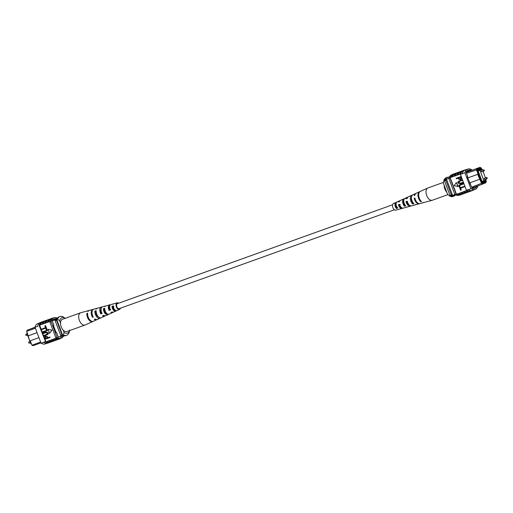 <?xml version="1.0" encoding="UTF-8"?>
<svg xmlns="http://www.w3.org/2000/svg" width="513" height="513" viewBox="0 0 513 513"><rect width="100%" height="100%" fill="white"/><g stroke="black" fill="none" stroke-linecap="round" stroke-linejoin="round"><path stroke-width="0.77" d="M117.4 303.664A2.655 1.526 70.2 0 0 117.355 303.677A2.655 1.526 70.2 0 0 117.317 303.69A2.655 1.526 70.2 0 0 116.829 306.723A2.655 1.526 70.2 0 0 119.151 308.666A2.655 1.526 70.2 0 0 119.196 308.653M396.44 207.694A2.655 1.526 70.2 0 0 395.472 205.033M29.709 340.863L30.748 343.601L31.126 343.466M26.811 333.181L27.189 333.04L26.811 333.181L27.901 336.073M57.398 318.188L54.038 319.522L57.289 318.355M30.132 329.115L35.044 327.179M35.057 327.345L27.17 330.18L26.676 331.321L29.767 340.946L38.95 337.644M35.378 328.198L26.676 331.321L28.247 335.835M30.248 340.773L31.928 345.217L30.126 340.818M29.767 340.946L27.894 335.983L37.071 332.687M56.103 332.629L56.584 332.456L56.116 332.655L53.455 325.627L53.929 325.428L52.191 320.837L56.86 319.163M52.153 320.247L57.251 318.413M52.813 319.971L55.449 318.874M55.943 318.695L57.418 318.169A10.613 6.111 -109.8 0 0 53.948 317.784A10.613 6.111 -109.8 0 0 51.082 321.491L49.857 321.933A10.613 6.111 -109.8 0 1 49.973 321.523L48.677 321.779A10.773 6.201 -109.8 0 1 51.447 318.515L52.672 318.073A10.773 6.201 70.2 0 0 49.902 321.337M56.584 332.456L58.322 337.047L62.958 335.38M37.064 332.661L28.362 335.791M40.918 342.864L33.031 345.698L31.928 345.217L40.623 342.088M61.887 335.765A10.446 6.015 -109.8 0 1 60.649 335.322L55.148 320.766A10.613 6.111 -109.8 0 1 55.763 319.554M55.148 320.766L56.513 320.279A10.613 6.111 -109.8 0 1 56.776 319.676M62.592 335.085A10.446 6.015 -109.8 0 1 62.009 334.835L56.513 320.279M60.649 335.322L62.009 334.835M57.379 318.214L54.07 319.516M63.195 330.128L64.048 332.379A7.958 4.585 70.2 0 0 69.55 330.596M65.138 318.336A7.958 4.585 70.2 0 0 59.675 320.817L57.533 319.227L56.719 319.522A9.728 5.605 -109.8 0 1 59.13 316.816L59.95 316.527A9.728 5.605 -109.8 0 1 63.182 316.88L65.324 318.47M57.533 319.227A9.728 5.605 -109.8 0 1 59.95 316.527M69.691 330.026L69.12 332.591A9.728 5.605 -109.8 0 1 66.703 335.297A9.728 5.605 -109.8 0 1 63.471 334.944L62.65 335.233L56.719 319.522M63.471 334.944L64.048 332.379M59.675 320.817L60.528 323.062M66.703 335.297L65.888 335.592A9.728 5.605 -109.8 0 1 62.65 335.233M55.038 340.382A10.613 6.111 -109.8 0 1 54.878 340.44A10.613 6.111 -109.8 0 1 51.037 339.888L52.332 339.632A10.773 6.201 70.2 0 0 56.154 340.151A10.773 6.201 70.2 0 0 56.321 340.087M52.313 341.357A10.613 6.111 -109.8 0 1 52.153 341.421A10.613 6.111 -109.8 0 1 48.318 340.863L49.614 340.606A10.773 6.201 70.2 0 0 53.435 341.132A10.773 6.201 70.2 0 0 53.596 341.068M57.757 339.401A10.613 6.111 -109.8 0 1 57.597 339.465A10.613 6.111 -109.8 0 1 53.762 338.907L55.051 338.651A10.773 6.201 70.2 0 0 58.873 339.176A10.773 6.201 70.2 0 0 59.04 339.112M55.051 338.651L56.276 338.208A10.773 6.201 70.2 0 0 60.098 338.734A10.773 6.201 70.2 0 0 60.265 338.67A10.773 6.201 70.2 0 0 61.047 338.227M52.332 339.632L53.827 339.093A10.773 6.201 70.2 0 0 57.648 339.612A10.773 6.201 70.2 0 0 57.815 339.548A10.773 6.201 70.2 0 0 58.245 339.337M46.94 343.293L45.215 343.915A10.613 6.111 -109.8 0 1 41.021 343.139L43.81 342.351A10.773 6.201 70.2 0 0 47.991 343.088A10.773 6.201 70.2 0 0 48.151 343.024M43.81 342.351L45.304 341.812A10.773 6.201 70.2 0 0 49.485 342.549A10.773 6.201 70.2 0 0 49.652 342.485A10.773 6.201 70.2 0 0 50.082 342.274M49.658 342.318L49.434 342.395A10.613 6.111 -109.8 0 1 45.24 341.626L45.516 341.53A10.613 6.111 70.2 0 0 45.869 341.741L46.888 341.587A10.773 6.201 70.2 0 0 50.71 342.107A10.773 6.201 70.2 0 0 50.877 342.043M46.888 341.587L48.389 341.049A10.773 6.201 70.2 0 0 52.211 341.568A10.773 6.201 70.2 0 0 52.371 341.504A10.773 6.201 70.2 0 0 52.801 341.292M49.614 340.606L51.108 340.068A10.773 6.201 70.2 0 0 54.929 340.594A10.773 6.201 70.2 0 0 55.096 340.529A10.773 6.201 70.2 0 0 55.519 340.318M42.335 321.959L42.111 322.042A10.613 6.111 70.2 0 0 39.245 325.749L45.516 341.53M45.869 341.741L39.629 325.236A10.613 6.111 70.2 0 0 39.514 325.652M39.629 325.236L42.008 324.178A10.773 6.201 -109.8 0 1 44.778 320.914A10.773 6.201 -109.8 0 1 45.413 320.747M41.021 343.139L35.025 327.262A10.613 6.111 -109.8 0 1 37.891 323.556L39.616 322.933M35.025 327.262L37.744 326.287M45.567 325.608L46.42 327.858L41.418 329.667L41.252 329.218L45.452 327.698L44.772 325.902L45.567 325.608L46.183 327.961M42.303 332.001L46.503 330.487L45.824 328.686L46.619 328.384L47.465 330.641L42.47 332.45L42.303 332.001L46.503 330.475M42.752 333.206L45.497 332.219L48.1 332.854C48.241 334.085 47.722 334.803 46.548 335.002L43.804 335.983L43.637 335.534L46.382 334.547L47.562 333.091L45.67 332.668L42.925 333.655L42.752 333.206L45.734 332.123L48.337 332.757C48.472 333.989 47.959 334.707 46.779 334.906M46.548 335.002L46.991 334.822M43.637 335.534L46.83 334.373M45.42 336.086L47.619 336.804L47.965 337.721L49.883 337.035L50.056 337.483L45.054 339.292L44.381 337.227L45.413 336.092L47.382 336.906L47.728 337.817L49.646 337.131L49.819 337.58M51.993 330.167L48.03 329.256L49.594 333.392L51.993 330.167L48.03 329.256M47.78 320.003L47.555 320.086A10.613 6.111 70.2 0 0 44.804 323.382L47.453 322.222A10.773 6.201 -109.8 0 1 50.223 318.958A10.773 6.201 -109.8 0 1 50.851 318.791M44.804 323.382L44.734 323.196A10.773 6.201 -109.8 0 1 47.497 319.932A10.773 6.201 -109.8 0 1 48.132 319.772M45.054 320.978L44.83 321.061A10.613 6.111 70.2 0 0 42.079 324.357L44.734 323.196M56.276 338.208L56.212 338.029A10.613 6.111 -109.8 0 1 55.853 337.81L57.078 337.374L51.082 321.491M50.498 319.022L50.274 319.105A10.613 6.111 70.2 0 0 47.523 322.401L48.677 321.779M43.233 323.735A10.773 6.201 -109.8 0 1 46.003 320.471L47.497 319.932M40.514 324.71A10.773 6.201 -109.8 0 1 43.284 321.452L44.778 320.914M39.168 325.569A10.773 6.201 -109.8 0 1 42.06 321.888L40.559 322.427A10.773 6.201 70.2 0 0 37.673 326.108M42.06 321.888A10.773 6.201 -109.8 0 1 42.688 321.728M45.958 322.754A10.773 6.201 -109.8 0 1 48.722 319.496L50.223 318.958M53.948 317.784L52.724 318.227A10.613 6.111 70.2 0 0 49.973 321.523M56.212 338.029A10.613 6.111 70.2 0 0 60.047 338.586L61.271 338.144A10.613 6.111 -109.8 0 1 57.078 337.374M63.439 336.207A10.613 6.111 -109.8 0 1 61.271 338.144M45.304 341.812L43.746 342.165M55.853 337.81L49.857 321.933M52.762 320.029A10.613 6.111 -109.8 0 1 54.365 318.894A10.613 6.111 -109.8 0 1 56.026 318.708M45.612 336.534L45.086 337.708L45.445 338.644L47.177 338.022L46.818 337.073L45.522 336.566M45.445 338.644L47.17 338.009M45.843 336.432L45.324 337.612L45.676 338.542M45.824 328.686L46.619 328.384M46.382 328.487L47.234 330.738M44.772 325.902L45.33 325.704M41.252 329.218L45.452 327.704M49.594 333.392L51.762 330.269M53.724 317.868A10.773 6.201 70.2 0 0 52.672 318.073M89.14 310.487A5.855 3.373 70.2 0 0 88.775 310.551L80.791 312.718A6.515 3.751 70.2 0 0 80.624 312.77A6.515 3.751 70.2 0 0 79.008 314.591A6.515 3.751 70.2 0 0 81.189 323.44A6.515 3.751 70.2 0 0 85.036 325.03A6.515 3.751 70.2 0 0 85.196 324.966L92.731 321.555A5.855 3.373 70.2 0 0 93.052 321.375M80.624 312.77L62.483 319.291A6.515 3.751 70.2 0 0 60.534 323.703A6.515 3.751 70.2 0 0 63.041 329.962A6.515 3.751 70.2 0 0 66.889 331.552L85.036 325.03M109.173 308.993A3.296 1.898 -109.8 0 1 109.436 309.724A3.136 1.808 -109.8 0 1 109.154 306.703A3.136 1.808 -109.8 0 1 109.782 305.895M100.644 310.763A3.662 2.11 -109.8 0 1 101.574 312.789M114.117 310.006A3.084 1.776 70.2 0 0 114.149 308.909M112.565 307.832L113.758 307.441M106.165 313.379A3.45 1.988 70.2 0 0 106.262 312.898M105.075 312.244A3.508 2.02 -109.8 0 0 104.549 310.468L104.973 310.327M97.169 315.091A3.873 2.232 -109.8 0 1 97.226 315.918M101.747 312.718L101.202 312.93A3.508 2.02 -109.8 0 1 100.817 309.377A3.508 2.02 -109.8 0 1 101.157 308.781M117.855 303.497A2.809 1.616 70.2 0 0 117.342 303.516A2.809 1.616 70.2 0 0 116.605 304.312A2.809 1.616 70.2 0 0 117.105 307.511A2.809 1.616 70.2 0 0 119.24 308.8A2.809 1.616 70.2 0 0 119.651 308.493M105.588 306.133A4.514 2.603 70.2 0 0 104.921 306.171A4.514 2.603 70.2 0 0 104.19 306.607L105.466 306.248A4.412 2.546 -109.8 0 1 106.159 305.831L109.711 304.869A4.123 2.373 -109.8 0 1 110.385 304.85M88.775 310.551A5.855 3.373 70.2 0 0 87.646 311.34L88.377 311.128A5.797 3.335 -109.8 0 1 89.486 310.359L93.033 309.397A5.502 3.168 -109.8 0 1 93.398 309.333M101.215 312.93A5.207 3.001 70.2 0 0 100.785 311.744M97.246 308.377A5.207 3.001 70.2 0 0 96.579 308.435A5.207 3.001 70.2 0 0 95.642 309.05L96.919 308.685A5.104 2.937 -109.8 0 1 97.823 308.095L101.369 307.133A4.809 2.77 -109.8 0 1 102.036 307.088M113.822 303.876A3.828 2.206 70.2 0 0 113.258 303.908A3.828 2.206 70.2 0 0 112.745 304.177L114.021 303.818A3.726 2.148 -109.8 0 1 114.495 303.568L117.156 302.843A3.501 2.02 -109.8 0 1 118.599 303.228M120.395 308.223A3.501 2.02 -109.8 0 1 120.311 308.493A3.501 2.02 -109.8 0 1 119.529 309.435A3.501 2.02 -109.8 0 1 116.836 307.877A3.501 2.02 -109.8 0 1 116.201 303.85A3.501 2.02 -109.8 0 1 117.156 302.843M113.11 307.659A4.123 2.373 -109.8 0 1 113.591 309.48M105.883 312.379A4.809 2.77 -109.8 0 1 105.947 313.225M96.579 308.435L93.744 309.204A5.444 3.136 70.2 0 0 92.25 310.769A5.444 3.136 70.2 0 0 93.251 317.034L92.545 317.329A5.502 3.168 -109.8 0 1 91.526 310.974A5.502 3.168 -109.8 0 1 93.033 309.397M104.921 306.171L102.613 306.793A4.707 2.712 70.2 0 0 101.324 308.146A4.707 2.712 70.2 0 0 102.087 313.398L100.849 313.905A4.809 2.77 -109.8 0 1 100.054 308.512A4.809 2.77 -109.8 0 1 101.369 307.133M113.258 303.908L110.949 304.53A4.021 2.315 70.2 0 0 109.846 305.684A4.021 2.315 70.2 0 0 110.398 309.967L109.16 310.48A4.123 2.373 -109.8 0 1 108.576 306.049A4.123 2.373 -109.8 0 1 109.711 304.869M97.072 319.554A5.502 3.168 -109.8 0 1 96.752 319.74A5.502 3.168 -109.8 0 1 94.289 319.291L94.995 318.996A5.444 3.136 70.2 0 0 97.419 319.439L100.099 318.227A5.207 3.001 70.2 0 0 100.644 317.842M105.165 315.79A4.809 2.77 -109.8 0 1 104.62 316.181A4.809 2.77 -109.8 0 1 102.594 315.867L103.831 315.36A4.707 2.712 70.2 0 0 105.793 315.649L107.974 314.661A4.514 2.603 70.2 0 0 108.474 314.302L108.435 314.264M113.027 312.205A4.123 2.373 -109.8 0 1 112.494 312.616A4.123 2.373 -109.8 0 1 110.898 312.443L112.135 311.93A4.021 2.315 70.2 0 0 113.668 312.084L115.842 311.102A3.828 2.206 70.2 0 0 116.162 310.897L116.675 310.673M96.752 319.74L93.398 321.253A5.797 3.335 -109.8 0 1 89.333 319.266A5.797 3.335 -109.8 0 1 87.64 313.167L86.909 313.372A5.855 3.373 70.2 0 0 88.621 319.541A5.855 3.373 70.2 0 0 92.731 321.555M104.62 316.181L101.273 317.694A5.104 2.937 -109.8 0 1 97.739 316.008A5.104 2.937 -109.8 0 1 96.181 310.718L94.905 311.083A5.207 3.001 70.2 0 0 96.489 316.495A5.207 3.001 70.2 0 0 100.099 318.227M112.494 312.616L109.141 314.129A4.412 2.546 -109.8 0 1 106.146 312.75A4.412 2.546 -109.8 0 1 104.729 308.281L103.453 308.646A4.514 2.603 70.2 0 0 104.896 313.238A4.514 2.603 70.2 0 0 107.974 314.661M119.529 309.435L117.015 310.57A3.726 2.148 -109.8 0 1 114.553 309.493A3.726 2.148 -109.8 0 1 113.283 305.851L112.007 306.216A3.828 2.206 70.2 0 0 113.302 309.98A3.828 2.206 70.2 0 0 115.842 311.102M110.654 309.249L109.429 309.724L109.16 310.48M96.2 312.013L95.835 312.128A3.719 2.142 70.2 0 0 98.458 316.835M104.767 309.301L104.197 309.48A3.347 1.93 70.2 0 0 107.037 313.674M113.809 306.441L112.559 306.838A2.982 1.719 70.2 0 0 115.463 310.346M86.909 313.372L87.601 314.148M94.905 311.083L95.835 312.128M103.453 308.646L104.197 309.48M115.855 310.551L116.162 310.897M112.007 306.216L112.559 306.838M92.891 316.374L92.545 317.329M101.202 312.93L100.849 313.905M486.6 177.511L484.336 178.325A0.603 0.346 70.2 0 0 484.74 179.454L487.01 178.639A0.603 0.346 -109.8 0 1 486.6 177.511L487.305 177.883L487.01 178.639M483.714 169.867L481.444 170.682A0.603 0.346 70.2 0 0 481.854 171.81L484.118 170.996A0.603 0.346 -109.8 0 1 483.714 169.867L484.419 170.239L484.118 170.996M482.586 170.271L482.252 169.386L478.161 170.983M482.252 169.386L478.116 170.874M479.995 170.329L483.932 180.749L482.098 181.41M483.932 180.749L486.189 179.806L485.901 179.037M485.478 177.915L483.015 171.393M474.666 186.995L472.011 187.95M467.676 177.921L478.122 174.17L476.43 169.7L476.923 168.559L477.552 168.982L477.231 169.726L479.001 174.401L478.526 174.593L482.265 183.045L482.983 183.353L482.701 182.622L485.715 181.365L485.997 182.102L486.311 181.365L485.805 182.82L482.842 183.885M474.378 187.117L482.791 184.077L481.681 183.596L477.648 174.362L467.683 177.947M471.716 187.174L482.265 183.045M486.311 181.365L485.792 179.973M481.842 169.534L481.277 168.04L479.937 167.302L471.697 170.438M477.584 169.072L480.245 168.117L480.841 168.469L480.566 167.732M480.841 168.469L477.827 169.72L477.552 168.982M485.413 180.134L485.606 180.647L482.329 182.012L477.949 170.431L481.232 169.072L481.463 169.675M466.105 172.317L467.125 171.893L466.086 172.265M471.479 170.329L467.683 171.861L471.518 170.329M454.98 194.504L451.235 195.851A9.375 5.399 70.2 0 0 452.081 196.081L455.557 194.831M449.555 176.78L447.182 177.639A9.375 5.399 70.2 0 0 445.111 179.646A10.446 6.015 70.2 0 0 444.495 180.858L449.997 195.415A10.613 6.111 70.2 0 0 451.235 195.851M448.939 178.267L445.111 179.646M469.562 182.91L479.527 179.326L480.027 178.562M477.231 169.726L466.464 173.285M445.855 180.364L451.357 194.921A10.613 6.111 70.2 0 0 452.594 195.363L446.47 179.152A10.446 6.015 70.2 0 0 445.855 180.364L444.495 180.858M451.357 194.921L449.997 195.415M485.606 180.647L482.265 181.846M478.526 174.593L477.648 174.362L478.122 174.17L479.001 174.401M468.497 171.566L476.923 168.559M467.683 171.861L466.144 172.432M479.937 167.302L481.277 168.04M470.37 170.739L467.163 171.893M477.635 169.2L480.245 168.117M482.983 183.353L482.791 184.077M485.715 181.365L485.497 182.012L482.887 183.096M485.805 182.82L485.997 182.102M480.501 178.37L479.995 179.133M449.818 196.107A9.728 5.605 70.2 0 0 453.05 196.46L453.87 196.171A9.728 5.605 70.2 0 1 450.638 195.812L449.818 196.107L447.676 194.517L443.309 182.961L443.88 180.396L444.758 180.255M453.87 196.171A9.728 5.605 70.2 0 0 455.57 194.837M448.381 177.203A9.728 5.605 70.2 0 0 447.112 177.395L446.297 177.69A9.728 5.605 70.2 0 0 443.88 180.396M447.112 177.395A9.728 5.605 70.2 0 0 444.7 180.101M465.009 170.098L465.483 169.906L465.009 170.098M472.55 190.349L473.121 190.118M457.064 172.932A10.613 6.111 70.2 0 0 456.897 172.984A10.613 6.111 70.2 0 0 456.737 173.048A10.613 6.111 70.2 0 0 454.146 176.28L454.076 176.1A10.773 6.201 -109.8 0 1 456.679 172.9A10.773 6.201 -109.8 0 1 456.846 172.836A10.773 6.201 -109.8 0 1 457.481 172.669M459.783 171.951A10.613 6.111 70.2 0 0 459.622 172.009A10.613 6.111 70.2 0 0 459.462 172.073A10.613 6.111 70.2 0 0 456.871 175.305L454.146 176.28M472.082 170.13L471.979 169.848A10.613 6.111 70.2 0 0 467.785 169.072A10.613 6.111 70.2 0 0 464.913 172.785L460.424 174.394A10.613 6.111 -109.8 0 1 460.539 173.984L456.871 175.305M454.345 173.907A10.613 6.111 70.2 0 0 454.178 173.965A10.613 6.111 70.2 0 0 454.018 174.029A10.613 6.111 70.2 0 0 451.427 177.261L451.357 177.075A10.773 6.201 -109.8 0 1 453.96 173.875A10.773 6.201 -109.8 0 1 454.127 173.811A10.773 6.201 -109.8 0 1 454.755 173.65M454.076 176.1L451.427 177.261M451.357 177.075L450.132 177.517A10.773 6.201 -109.8 0 1 452.735 174.317A10.773 6.201 -109.8 0 1 452.902 174.253A10.773 6.201 -109.8 0 1 453.069 174.196M452.581 176.639A10.773 6.201 -109.8 0 1 455.185 173.439A10.773 6.201 -109.8 0 1 455.352 173.375A10.773 6.201 -109.8 0 1 455.518 173.317M462.123 173.58A10.773 6.201 -109.8 0 1 464.849 169.963A10.773 6.201 -109.8 0 1 465.009 169.899A10.773 6.201 -109.8 0 1 466.06 169.694M460.623 174.119A10.773 6.201 -109.8 0 1 463.348 170.502A10.773 6.201 -109.8 0 1 463.515 170.438A10.773 6.201 -109.8 0 1 463.681 170.387M459.52 174.144A10.773 6.201 -109.8 0 1 462.123 170.944A10.773 6.201 -109.8 0 1 462.29 170.88A10.773 6.201 -109.8 0 1 462.918 170.714M458.026 174.683A10.773 6.201 -109.8 0 1 460.629 171.483A10.773 6.201 -109.8 0 1 460.789 171.419A10.773 6.201 -109.8 0 1 460.956 171.361M456.801 175.119A10.773 6.201 -109.8 0 1 459.404 171.919A10.773 6.201 -109.8 0 1 459.565 171.855A10.773 6.201 -109.8 0 1 460.199 171.695M455.3 175.658A10.773 6.201 -109.8 0 1 457.904 172.458A10.773 6.201 -109.8 0 1 458.071 172.394A10.773 6.201 -109.8 0 1 458.237 172.342M472.383 190.413L472.479 190.381A10.613 6.111 -109.8 0 1 472.383 190.413A10.613 6.111 -109.8 0 1 468.196 189.637L466.426 190.272L460.424 174.394M469.889 191.311L469.664 191.387A10.613 6.111 -109.8 0 1 465.83 190.83L466.779 190.49A10.613 6.111 -109.8 0 1 466.426 190.272M464.913 172.785L470.915 188.662A10.613 6.111 70.2 0 0 475.109 189.432A10.613 6.111 70.2 0 0 477.956 185.815M470.915 188.662L468.26 189.823A10.773 6.201 -109.8 0 0 472.441 190.56L470.94 191.099A10.773 6.201 70.2 0 1 466.759 190.361L468.26 189.823M461.168 190.022L460.61 190.22L459.757 187.963L464.759 186.155L464.925 186.61L460.488 188.213L461.168 190.022L460.725 188.13M460.116 187.239L459.558 187.437L458.705 185.18L463.707 183.372L463.874 183.827L459.436 185.437L460.116 187.239L459.674 185.347M459.795 181.275L458.616 182.737L460.507 183.16L463.252 182.173L463.419 182.622L460.443 183.705L457.84 183.07C457.699 181.839 458.218 181.121 459.391 180.922L462.367 179.839L462.54 180.294L459.212 181.512M459.18 181.006L462.367 179.839M456.121 178.344L461.116 176.53L461.796 178.601L460.527 179.832L458.558 179.018L458.212 178.101L456.294 178.793L456.121 178.344L460.886 176.632L461.559 178.697L460.527 179.832M458.141 186.565L456.346 182.532L454.178 185.655L458.141 186.565M465.83 190.83L458.955 193.51A10.773 6.201 70.2 0 0 462.777 194.029L464.278 193.491A10.773 6.201 70.2 0 0 464.868 193.215M450.132 177.517L450.202 177.697A10.613 6.111 70.2 0 0 450.087 178.114L448.862 178.55L454.858 194.433A10.613 6.111 70.2 0 0 459.052 195.203L459.276 195.12M458.955 193.51L456.506 194.389L450.202 177.697M461.681 192.529A10.773 6.201 70.2 0 0 465.503 193.055L466.997 192.516A10.773 6.201 70.2 0 0 467.587 192.24M463.175 191.99A10.773 6.201 70.2 0 0 466.997 192.516M464.4 191.554A10.773 6.201 70.2 0 0 468.222 192.074L469.716 191.535A10.773 6.201 70.2 0 0 470.312 191.259M465.894 191.016A10.773 6.201 70.2 0 0 469.716 191.535M473.384 190.054A10.773 6.201 -109.8 0 1 472.441 190.56M460.456 192.971A10.773 6.201 70.2 0 0 464.278 193.491M460.7 174.298L462.194 173.76A10.613 6.111 -109.8 0 1 464.9 170.117A10.613 6.111 -109.8 0 1 465.06 170.053A10.613 6.111 -109.8 0 1 465.092 170.04M465.65 169.841L467.785 169.072M462.566 170.951L462.341 171.028A10.613 6.111 70.2 0 0 459.59 174.324M450.087 178.114L456.083 193.991A10.613 6.111 70.2 0 0 456.442 194.209M456.083 193.991L454.858 194.433M451.953 174.76L451.729 174.843A10.613 6.111 70.2 0 0 448.862 178.55M473.268 187.495L473.326 187.649A10.613 6.111 -109.8 0 1 472.749 188.476M470.876 170.547L470.735 170.169A10.613 6.111 70.2 0 0 468.202 170.181A10.613 6.111 70.2 0 0 466.028 172.124L467.766 176.716L467.292 176.914L472.152 188.335A10.613 6.111 70.2 0 0 474.685 188.322A10.613 6.111 70.2 0 0 476.859 186.379L473.326 187.649M470.735 170.169L467.202 171.438A10.613 6.111 70.2 0 0 466.612 171.304M467.343 171.829L467.202 171.438M470.421 183.744L469.94 183.917M466.586 172.086A10.613 6.111 70.2 0 0 466.06 172.073M460.482 179.326L460.854 178.216L460.494 177.28L458.763 177.902L459.122 178.851L460.418 179.358M459.007 177.819L459.359 178.748L460.565 179.294M459.558 181.378L458.378 182.833L460.27 183.256L463.252 182.173M462.136 179.941L462.303 180.39M459.302 180.954L459.629 180.826M463.015 182.269L463.188 182.718M458.705 185.18L463.707 183.372M463.47 183.474L463.637 183.923M459.757 187.963L464.759 186.155M464.522 186.251L464.688 186.706M457.91 186.668L456.346 182.532M457.731 193.946A10.773 6.201 70.2 0 0 461.553 194.472A10.773 6.201 70.2 0 0 462.149 194.196M461.553 194.472L460.328 194.914A10.773 6.201 -109.8 0 1 456.506 194.389M461.726 194.241L461.501 194.324A10.613 6.111 -109.8 0 1 457.66 193.767M467.17 192.285L466.945 192.369A10.613 6.111 -109.8 0 1 463.104 191.811M464.445 193.266L464.22 193.343A10.613 6.111 -109.8 0 1 460.385 192.785M447.849 194.658L432.376 200.217A6.515 3.751 -109.8 0 1 432.209 200.269A6.515 3.751 -109.8 0 1 430.202 199.974A6.515 3.751 -109.8 0 1 426.008 191.958A6.515 3.751 -109.8 0 1 427.81 188.021A6.515 3.751 -109.8 0 1 427.97 187.957L443.418 182.404M446.823 192.272A6.515 3.751 -109.8 0 1 444.155 185.443A6.515 3.751 -109.8 0 1 444.155 185.206M407.514 203.398A3.296 1.898 70.2 0 0 407.11 201.981M400.448 206.399A2.982 1.719 -109.8 0 1 400.377 207.143M403.763 203.77A3.136 1.808 70.2 0 0 403.545 203.206M412.112 201L411.74 201.122M411.766 199.993A3.508 2.02 70.2 0 0 411.253 199.147M409.22 204.963A3.45 1.988 -109.8 0 1 408.932 204.841A3.45 1.988 -109.8 0 1 406.931 202.045L407.399 201.865M401.512 207.605A3.084 1.776 -109.8 0 1 400.807 207.432A3.084 1.776 -109.8 0 1 399.076 205.104L400.243 204.649M395.465 204.873A2.809 1.616 -109.8 0 1 396.536 207.662M410.964 205.899A4.707 2.712 -109.8 0 1 410.387 206.194L408.079 206.816A4.514 2.603 -109.8 0 1 407.623 206.874L406.411 207.207A4.412 2.546 70.2 0 0 406.841 207.156A4.412 2.546 70.2 0 0 407.245 206.976M408.277 204.373A4.412 2.546 70.2 0 0 408.239 203.732M432.209 200.269L424.225 202.436A5.855 3.373 -109.8 0 1 423.353 202.481L422.661 202.673A5.797 3.335 70.2 0 0 423.514 202.629A5.797 3.335 70.2 0 0 423.86 202.5M419.602 203.655A5.444 3.136 -109.8 0 1 419.256 203.783L416.421 204.552A5.207 3.001 -109.8 0 1 415.748 204.61A5.104 2.937 70.2 0 1 415.177 204.892A5.104 2.937 70.2 0 1 414.536 204.944L415.748 204.61M402.615 208.143A4.021 2.315 -109.8 0 1 402.051 208.458L399.742 209.08A3.828 2.206 -109.8 0 1 399.499 209.124L398.287 209.458A3.726 2.148 70.2 0 0 398.505 209.419A3.726 2.148 70.2 0 0 398.716 209.342M399.653 206.309A3.726 2.148 70.2 0 0 399.3 205.014M396.793 202.128L396.389 202.308A3.726 2.148 70.2 0 0 395.985 202.417L393.471 203.552A3.501 2.02 70.2 0 0 392.612 206.656A3.501 2.02 70.2 0 0 394.76 209.984A3.501 2.02 70.2 0 0 395.844 210.144L398.505 209.419M419.256 203.783A5.444 3.136 -109.8 0 1 417.582 203.539A5.444 3.136 -109.8 0 1 414.215 198.249L414.87 197.98A5.502 3.168 70.2 0 0 418.275 203.34A5.502 3.168 70.2 0 0 419.967 203.59L423.514 202.629M410.387 206.194A4.707 2.712 -109.8 0 1 408.938 205.982A4.707 2.712 -109.8 0 1 406.065 201.609L407.207 201.134A4.809 2.77 70.2 0 0 410.15 205.636A4.809 2.77 70.2 0 0 411.631 205.854L415.177 204.892M402.051 208.458A4.021 2.315 -109.8 0 1 400.813 208.272A4.021 2.315 -109.8 0 1 398.415 204.764L399.556 204.296A4.123 2.373 70.2 0 0 402.025 207.932A4.123 2.373 70.2 0 0 403.295 208.118L406.841 207.156M419.948 191.612A5.797 3.335 70.2 0 0 419.602 191.734L416.248 193.247A5.502 3.168 70.2 0 0 414.857 195.299L414.203 195.568A5.444 3.136 -109.8 0 1 415.581 193.548A5.444 3.136 -109.8 0 1 415.928 193.433M412.356 195.145A5.104 2.937 70.2 0 0 411.727 195.293L408.38 196.812A4.809 2.77 70.2 0 0 407.194 198.454L406.052 198.929A4.707 2.712 -109.8 0 1 407.207 197.338A4.707 2.712 -109.8 0 1 407.835 197.197M404.494 198.723A4.412 2.546 70.2 0 0 403.859 198.858L400.506 200.371A4.123 2.373 70.2 0 0 399.537 201.615L398.402 202.084A4.021 2.315 -109.8 0 1 399.338 200.904A4.021 2.315 -109.8 0 1 399.973 200.782M419.602 191.734A5.797 3.335 70.2 0 0 418.057 196.158A5.797 3.335 70.2 0 0 420.795 201.724L421.487 201.526A5.855 3.373 -109.8 0 1 418.717 195.908A5.855 3.373 -109.8 0 1 420.269 191.432L427.81 188.021M411.727 195.293A5.104 2.937 70.2 0 0 410.362 199.108A5.104 2.937 70.2 0 0 412.67 203.994L413.882 203.655A5.207 3.001 -109.8 0 1 411.509 198.666A5.207 3.001 -109.8 0 1 412.901 194.767L415.581 193.548M403.859 198.858A4.412 2.546 70.2 0 0 402.667 202.051A4.412 2.546 70.2 0 0 404.545 206.258L405.757 205.918A4.514 2.603 -109.8 0 1 403.808 201.615A4.514 2.603 -109.8 0 1 405.033 198.326L407.207 197.338M395.985 202.417A3.726 2.148 70.2 0 0 394.972 205.001A3.726 2.148 70.2 0 0 396.421 208.502L397.633 208.169A3.828 2.206 -109.8 0 1 396.119 204.559A3.828 2.206 -109.8 0 1 397.158 201.885L399.338 200.904M411.471 197.511A3.662 2.11 70.2 0 0 412.664 202.609L412.927 202.526M403.846 200.217A3.296 1.898 70.2 0 0 404.539 205.162L405.014 205.008M396.216 203.186A2.924 1.686 70.2 0 0 396.414 207.701L397.626 207.323M420.795 200.814L420.795 201.724M412.664 202.609L412.67 203.994M404.539 205.162L404.545 206.258M396.389 202.308L396.389 202.699M396.414 207.701L396.421 208.502M414.215 198.249L415.023 198.659M406.065 201.609L406.931 202.045M398.415 204.764L399.076 205.104M25.874 335.047A0.603 0.346 70.2 0 0 26.4 335.476L25.695 335.104L25.99 334.348A0.603 0.346 70.2 0 0 25.874 335.047M28.766 342.69A0.603 0.346 70.2 0 0 29.286 343.12L28.581 342.748L28.882 341.991A0.603 0.346 70.2 0 0 28.766 342.69M394.401 209.759L119.151 308.666M392.605 204.764L117.355 303.677M26.4 335.476L27.522 335.072M29.286 343.12L30.414 342.716M28.882 341.991L29.985 341.594M25.99 334.348L27.099 333.95M60.348 337.317L64.625 335.784M58.873 339.176L60.098 338.734M56.154 340.151L57.648 339.612M47.991 343.088L49.485 342.549M50.71 342.107L52.211 341.568M53.435 341.132L54.929 340.594M475.109 189.432L472.973 190.201M459.565 171.855L458.071 172.394M462.29 170.88L460.789 171.419M465.009 169.899L463.515 170.438M456.846 172.836L455.352 173.375M454.127 173.811L452.902 174.253"/></g></svg>
